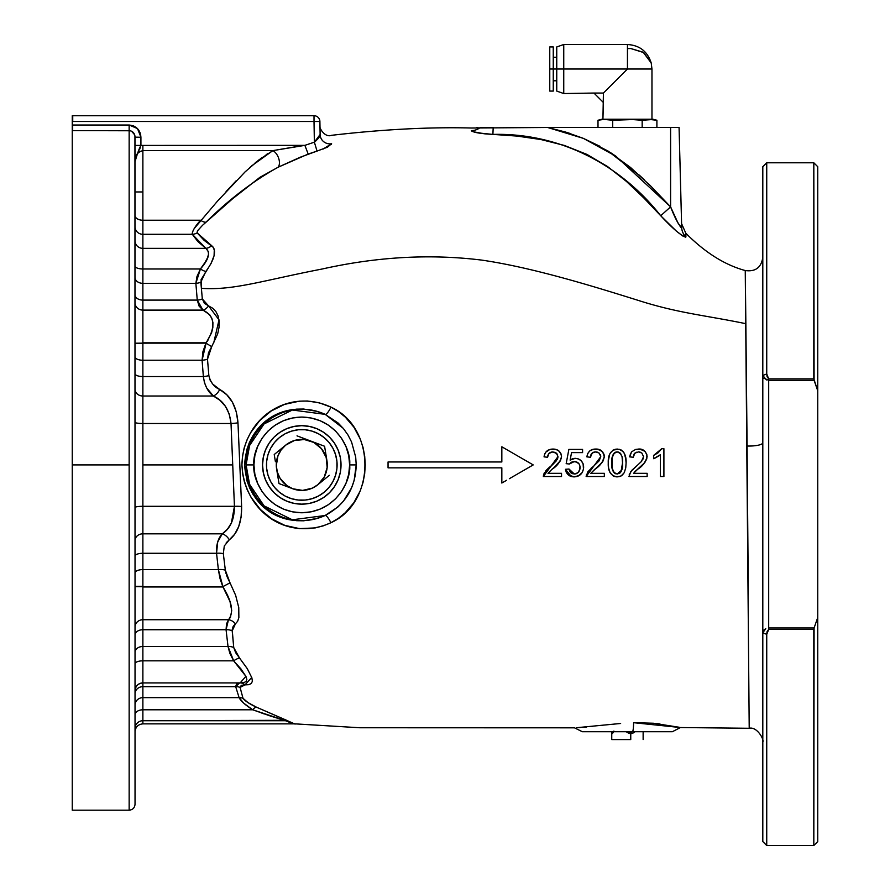 <?xml version="1.0" encoding="UTF-8"?>
<svg xmlns="http://www.w3.org/2000/svg" width="890" height="890" viewBox="0 0 890 890"><rect width="100%" height="100%" fill="white"/><g stroke="black" fill="none" stroke-linecap="round" stroke-linejoin="round"><path stroke-width="1.33" d="M762.808 742.004C764.41 739.879 757.112 726.34 749.213 728.276L680.416 727.542L633.602 722.691A9.812 1.168 90 0 1 632.445 731.714A9.812 1.168 -90 0 0 633.602 722.691L653.382 723.236L679.17 727.252M214.557 252.104L214.301 249.523M284.945 164.127L285.601 163.827M138.94 150.543L135.502 157.33L135.035 161.78L136.715 154.56L139.252 151.767L142.878 150.621L142.878 145.459L304.146 145.459L142.878 145.459L142.878 150.621L272.874 150.621L304.881 145.359L314.37 142.178L317.04 151.078L327.42 147.206L331.603 143.735C331.414 132.521 331.414 132.521 331.603 143.735C331.414 132.521 331.414 132.521 331.603 143.735L331.336 144.48L331.603 143.735C331.414 132.521 331.414 132.521 331.603 143.735C331.414 132.521 331.414 132.521 331.603 143.735A9.812 9.556 -1 0 1 320.122 134.49L319.899 121.496A5.885 5.885 0 0 0 314.014 115.711L72.735 115.711L72.735 121.496L314.014 121.496L314.014 115.711L314.014 121.496L319.454 121.463M318.175 121.452L314.014 121.496L314.37 142.178L317.04 151.078L300.208 157.241L278.081 167.242L259.836 177.366L232.357 198.982L202.542 225.281L197.402 230.922L197.124 232.891L204.133 240.367L213.3 247.231L214.29 249.467L214.09 255.664L211.108 263.384L201.095 279.627L201.396 288.349C233.859 290.507 261.649 280.739 322.536 268.936C377.215 256.732 430.226 253.784 481.546 260.08C533.6 267.59 596.667 287.425 636.617 299.874C677.802 313.202 703.801 315.016 745.865 323.693L745.253 270.549C724.849 264.998 705.025 252.549 685.79 233.191L685.912 236.862C681.829 236.384 673.43 229.342 660.714 215.736L644.004 198.147L626.438 181.427L607.514 166.519L586.888 154.393L564.371 145.437L540.953 139.541L517.079 136.081L484.672 133.823L473.046 131.709M135.035 294.824A7.843 5.273 180 0 0 142.878 300.097L142.878 310.109A7.843 7.276 0 0 1 135.035 302.834A7.843 7.276 180 0 0 142.878 310.109L142.878 343.139L135.035 343.206L206.168 342.839L142.878 343.139L205.935 343.139L211.709 346.655L207.492 359.193L208.861 375.58C210.53 382.422 214.145 387.061 219.696 389.475C230.577 395.405 236.662 406.507 237.975 422.795L241.624 506.521C241.813 522.196 237.697 533.299 229.264 539.83L224.291 545.959L223.323 553.691A9.812 3.516 -5.5 0 0 216.548 553.28L142.878 553.28L142.878 586.343L135.035 586.343L142.878 586.343L142.878 619.718L228.485 619.718L230.421 617.449L231.712 610.573L229.998 601.506L222.978 586.977L142.878 586.977L142.878 723.87C138.117 724.338 135.502 726.952 135.035 731.714M135.035 605.434L134.935 135.948L135.035 145.415L304.881 145.359L140.92 145.515C139.374 147.918 137.405 153.336 135.035 161.78C134.713 155.806 137.327 152.09 142.878 150.621L142.878 220.231A7.843 4.717 0 0 1 135.035 215.513A7.843 4.717 180 0 0 142.878 220.231L142.878 234.304A7.843 7.532 0 0 1 135.035 226.772A7.843 7.532 180 0 0 142.878 234.304L192.329 234.304A9.812 9.323 154 0 0 197.124 232.891L211.642 245.651C216.793 250.435 214.857 259.046 205.812 271.472L200.84 282.141L202.319 298.929L208.549 305.893L212.621 308.185L215.858 311.511L218.083 315.894L219.174 321.29L219.018 327.442L217.661 333.939L211.709 346.655L205.935 343.139L202.931 351.672L202.086 360.228L142.878 360.228L142.878 376.548L203.365 376.548L204.466 382.767L206.769 388.107L213.389 396.005L142.878 396.005L142.878 376.548L203.365 376.548L202.086 360.228L142.878 360.228L142.878 343.473L135.035 343.473L142.878 343.139L142.878 360.228A7.843 3.349 0 0 1 135.035 356.901A7.843 3.349 180 0 0 142.878 360.228L142.878 376.548A7.843 2.826 0 0 1 135.035 373.744A7.843 2.826 180 0 0 142.878 376.548L142.878 396.005A7.843 6.72 0 0 1 135.035 389.286A7.843 6.72 180 0 0 142.878 396.005L142.878 423.507A7.843 1.213 0 0 1 135.035 422.305A7.843 1.213 180 0 0 142.878 423.507L142.878 464.914L232.735 464.914L142.878 464.914L142.878 506.31L234.437 506.31L231.022 423.507L229.32 414.262L225.47 406.407L220.03 400.344L213.389 396.005A9.812 6.452 121.8 0 0 219.696 389.475L212.844 384.18M212.521 383.801L210.129 380.197M477.841 132.888L492.893 134.401C479.866 133.622 472.701 132.343 471.4 130.585C471.489 127.159 471.489 127.159 471.4 130.585C471.489 127.159 471.489 127.159 471.4 130.585C471.489 127.159 471.489 127.159 471.4 130.585C471.489 127.159 471.489 127.159 471.4 130.585A13.728 13.628 -178.5 0 0 480.244 127.481A13.728 13.628 1.5 0 1 471.4 130.585L471.8 131.13M474.337 132.109L474.993 132.287M586.61 154.259L587.823 154.86M685.745 237.196L683.108 236.206L676.4 231.144L660.714 215.736L670.604 206.869C674.876 217.972 678.569 224.836 681.684 227.451A13.728 13.528 178.5 0 0 685.912 236.862A13.728 13.528 178.5 0 1 681.684 227.451L679.07 127.481L547.639 127.481L583.373 138.373L615.813 156.173L670.604 206.869L660.714 215.736C620.185 164.127 558.931 132.699 492.893 134.401L493.194 127.481L490.635 127.481M748.312 594.798L747.088 446.012A13.728 3.293 180 0 0 762.808 442.82M817.743 700.385L817.743 607.403M817.743 357.502L817.743 410.624M817.743 166.719L813.816 162.792L766.735 162.792L762.808 166.719L762.808 375.458L766.735 373.967L767.08 376.715L768.693 378.884L766.735 373.967L766.735 162.792L766.735 373.967L762.808 375.458L762.808 632.835L766.735 634.336L762.808 632.835L762.808 841.573L766.735 845.5L766.735 634.336L766.735 845.5L813.816 845.5L813.816 629.419L768.693 629.419L767.08 631.589L766.735 634.336L768.693 629.419L768.693 380.319L814.083 380.319L813.816 162.792L813.816 378.884L768.693 378.884L813.816 378.884L817.743 390.766L817.743 166.719L817.743 390.766L814.083 380.319L768.693 380.319L763.831 378.172M343.151 428.246L325.161 414.362L292.387 410.023L264.085 423.929L249.589 445.501L246.096 464.914L253.939 464.914C252.015 450.918 266.377 417.722 301.788 417.065C337.21 417.722 351.561 450.918 349.636 464.914L356.211 464.914L355.7 457.126L351.583 442.041L348.023 435.054L343.507 428.668L338.122 423.006L325.161 414.362L318.086 411.592L303.635 409.033L296.548 409.144L283.32 411.803L271.406 417.321L261.082 425.442L252.66 436.2L249.322 442.642L246.786 449.695L244.65 465.17L246.964 480.878L249.634 487.987L253.094 494.451L261.66 505.031L271.862 512.829L283.554 518.125L296.659 520.695L303.635 520.806L318.019 518.247L325.061 515.51L338.067 506.866L343.473 501.192L351.572 487.831L354.142 480.455L356.211 464.914L349.636 464.914L348.713 455.58L345.999 446.602L341.571 438.325L335.619 431.083L328.377 425.131L320.1 420.703L311.122 417.989L301.788 417.065L292.454 417.989L283.476 420.703L275.21 425.131L267.957 431.083L262.005 438.325L257.588 446.602L254.863 455.58L253.939 464.914L254.863 474.248L257.588 483.226L262.005 491.491L267.957 498.745L275.21 504.697L283.476 509.113L292.454 511.839L301.788 512.762L311.122 511.839L320.1 509.113L328.377 504.697L335.619 498.745L341.571 491.491L345.999 483.226L348.713 474.248L349.636 464.914C351.561 478.909 337.21 512.106 301.788 512.762C266.377 512.106 252.015 478.909 253.939 464.914L246.096 464.914L249.578 484.305L264.052 505.865L292.309 519.793L325.061 515.51A55.692 55.692 0 0 1 246.096 464.914A55.692 55.692 0 0 1 325.161 414.362C286.914 398.019 246.575 421.181 244.65 465.17C247.654 510.081 286.947 531.23 325.061 515.51A9.812 2.314 -115.1 0 1 330.913 522.73C288.927 541.843 244.283 513.018 241.924 464.88C243.104 417.377 289.005 387.573 331.002 407.153A9.812 2.292 -64.8 0 1 325.161 414.362A9.812 2.292 115.2 0 0 331.002 407.153C376.314 427.578 376.136 502.494 330.913 522.73A9.812 2.314 64.9 0 0 325.061 515.51C345.186 504.786 355.577 487.92 356.211 464.914M301.799 504.152A39.238 39.238 0 0 0 341.026 464.925A39.238 39.238 0 0 1 301.788 504.152A39.238 39.238 0 0 1 262.55 464.914A39.238 39.238 0 0 0 274.031 492.648M274.053 492.671A39.238 39.238 0 0 0 286.769 501.159L279.994 497.532L274.042 492.659L269.169 486.708L265.543 479.933L263.307 472.568L262.55 464.914A39.238 39.238 0 0 1 301.788 425.676A39.238 39.238 0 0 1 341.026 464.914A39.238 39.238 0 0 0 301.799 425.676M286.78 501.159A39.238 39.238 0 0 0 301.777 504.152L294.134 503.395L286.769 501.159M220.865 581.348L219.874 577.955M266.121 154.704L267.668 153.703M260.592 158.62L262.383 157.296M255.174 162.892L256.865 161.513M130.396 130.763L72.257 130.619L72.257 810.189L129.15 810.189L129.15 464.914L72.257 464.914L129.15 464.914L129.15 807.286L129.15 607.87M197.124 232.891A9.812 9.323 -26 0 1 192.329 234.304L142.878 234.304L142.878 248.355A7.843 7.532 0 0 1 135.035 240.823A7.843 7.532 180 0 0 142.878 248.355L142.878 191.951L135.035 191.951L142.878 191.951L142.878 150.621L272.874 150.621L259.079 159.766L245.084 171.892L217.538 201.084L194.254 228.496L192.507 231.856L192.329 234.304L197.758 241.435L205.857 248.355L142.878 248.355L142.878 300.097A7.843 5.273 0 0 1 135.035 294.868M135.035 572.949A7.843 3.349 180 0 1 142.878 569.6A7.843 3.349 0 0 0 135.035 572.949M533.143 464.869L508.346 450.551M509.347 478.698L533.221 464.914L501.838 446.791L533.221 464.914L517.557 473.958L527.703 468.107M502.116 482.87L506.588 480.289M501.838 446.791L501.838 461.966L501.838 446.791L533.221 464.914L509.403 478.664M388.051 467.851L388.051 461.966L388.051 467.851L388.051 461.966L501.838 461.966L388.051 461.966L388.051 467.851L501.838 467.851L444.8 467.851M404.672 467.851L414.095 467.851M419.858 467.851L428.735 467.851M444.944 467.851L501.838 467.851L501.838 483.036M490.613 461.966L501.704 461.966M495.608 461.966L492.381 461.966M448.471 461.966L453.511 461.966M444.944 461.966L416.476 461.966M644.482 462.956L637.64 469.241C642.313 466.582 645.473 462.399 647.141 456.67C645.984 451.208 643.125 448.671 638.564 449.05L643.971 450.529M634.637 471.967L644.772 462.6L646.785 458.906L646.908 454.801L645.283 451.697L641.412 449.394L635.616 449.439L631.633 451.809L629.664 456.87L633.224 457.26L634.915 453.11L638.486 451.909L641.801 452.977L643.57 456.648L641.356 461.543L630.843 471.5L628.952 476.517L647.141 476.517L647.141 473.313L633.58 473.313L637.44 469.397M636.083 470.543L635.36 471.222M638.119 476.517L647.141 476.517M591.105 454.289L590.426 457.26C590.715 453.755 592.462 451.975 595.677 451.909L599.148 453.088L600.772 456.648L586.143 476.517L604.332 476.517L604.332 473.313L604.332 476.517L604.332 473.313L590.782 473.313L602.118 462.411L604.332 456.67L602.663 451.931L598.781 449.439L592.64 449.495L589.803 450.907L587.712 453.511L586.855 456.87L590.426 457.26L592.217 453.032M593.619 452.242L591.227 454.1M592.351 452.932L595.677 451.909L592.807 452.632L590.771 455.035M600.772 456.648L599.126 460.853L587.89 471.711L586.143 476.517L604.165 476.517M604.054 454.568L604.332 456.659C603.465 451.453 600.605 448.905 595.766 449.05C590.782 449.005 587.812 451.608 586.855 456.87L587.723 453.477M591.238 450.017L595.766 449.05L600.839 450.318M600.906 450.351L603.587 453.344L604.299 457.249M600.806 450.296L602.219 451.43M596.734 467.684L590.782 473.313L594.832 469.241C599.693 466.36 602.864 462.166 604.332 456.67L603.231 460.72L599.982 464.769M603.131 460.887L602.419 462.01M601.896 462.689L600.884 463.846M604.332 473.313L590.782 473.313L604.332 473.313L590.782 473.313L594.832 469.241M553.602 467.951L560.489 460.564L561.534 456.67L560.856 453.488L558.887 450.93L556.105 449.483L549.72 449.539L545.692 452.22L544.324 455.224L544.057 456.87L547.628 457.26C547.817 453.867 549.564 452.087 552.879 451.909L556.862 453.6L557.963 456.648L543.345 476.517L561.534 476.517L561.534 473.313L547.984 473.313L552.034 469.241C556.995 466.215 560.166 462.021 561.534 456.67C560.856 451.63 558.008 449.094 552.957 449.05C547.795 449.172 544.825 451.775 544.057 456.87L544.858 453.622M561.501 455.992L561.201 458.784M557.963 463.979L555.404 466.416M554.67 467.05L554.103 467.539M553.391 468.129L552.245 469.063M547.639 456.937L549.041 453.344L552.857 451.909L556.439 453.166L557.963 456.648L556.862 453.6L552.901 451.909M552.712 451.909L549.119 453.277M548.985 453.399L547.639 456.993M549.898 466.883L551.233 465.793M553.024 464.246L553.702 463.634M557.151 459.618L557.73 458.205M557.774 458.05L557.93 457.149M557.963 456.681L556.384 460.775L544.246 473.046M544.146 473.246L543.401 475.794M545.459 471.211L548.14 468.396M543.579 474.837L543.345 476.517L561.534 476.517M561.534 473.313L547.984 473.313L561.534 473.313M314.014 115.711A5.885 5.885 0 0 1 319.899 121.496L72.735 121.496L72.735 115.711L314.014 115.711M72.257 809.9L72.257 115.733A5.885 5.885 0 0 1 72.735 115.711A5.885 5.885 0 0 0 72.257 115.733L72.468 125.023M131.542 131.175L134.646 134.791L133.456 132.688M134.935 135.948L134.646 134.791M135.058 160.701L135.169 159.321M137.394 128.516L129.15 125.023C136.393 125.846 140.32 129.918 140.92 137.249L135.035 137.149L140.92 137.249L140.92 145.515L139.563 149.62M140.053 132.643L140.92 137.249L137.561 128.694L140.709 134.902L140.92 145.515L135.035 145.415L135.035 137.149C134.735 133.222 132.777 131.053 129.15 130.619L129.15 464.914L129.15 125.023L129.15 130.619L72.68 130.619L72.68 125.023L129.15 125.023L133.734 125.991L137.549 128.683M134.635 134.779L134.145 133.689M135.035 728.487A7.843 7.754 180 0 1 142.878 720.733A7.843 7.754 -0 0 0 135.035 728.487M135.035 714.815A7.843 5.017 180 0 1 142.878 709.797A7.843 5.017 0 0 0 135.035 714.815M135.035 705.102A7.843 7.443 180 0 1 142.878 697.649A7.843 7.443 0 0 0 135.035 705.102M135.035 693.766A7.843 7.098 180 0 1 142.878 686.668A7.843 7.098 0 0 0 135.035 693.766M135.035 663.784A7.843 2.937 180 0 1 142.878 660.836A7.843 2.937 0 0 0 135.035 663.784M270.571 716.083L252.749 709.797L142.878 709.797L142.878 697.649L239.11 697.649L235.683 686.668L142.878 686.668L142.878 682.908A7.843 7.843 180 0 0 135.035 690.762C135.502 686.001 138.117 683.386 142.878 682.919L240.144 682.919L236.607 683.765L235.683 686.668L142.878 686.668L142.878 697.649L239.11 697.649L243.793 703.234L252.682 709.753M135.035 652.303A7.843 5.807 180 0 1 142.878 646.496A7.843 5.807 0 0 0 135.035 652.259M135.035 635.004A7.843 5.273 180 0 1 142.878 629.731A7.843 5.273 0 0 0 135.035 634.959M135.035 626.994A7.843 7.276 180 0 1 142.878 619.718A7.843 7.276 0 0 0 135.035 626.994M135.035 586.61L142.878 586.677L135.035 586.621M135.035 556.105A7.843 2.826 180 0 1 142.878 553.28A7.843 2.826 0 0 0 135.035 556.083M135.035 540.542A7.843 6.72 180 0 1 142.878 533.822L142.878 569.6L218.373 569.6L219.919 578.111L222.778 586.677L142.878 586.977L222.978 586.977L142.878 586.677L142.878 569.6L218.373 569.6L216.548 553.28L142.878 553.28L142.878 533.822A7.843 6.72 0 0 0 135.035 540.542M211.709 346.655L208.505 352.74L207.492 359.193A9.812 4.183 -4.3 0 1 202.086 360.228A9.812 4.183 175.7 0 0 207.492 359.193L208.861 375.58A9.812 3.527 -4.3 0 1 203.365 376.548A9.812 3.527 175.7 0 0 208.861 375.58L210.229 380.386L212.866 384.202L219.696 389.475A9.812 6.452 -58.2 0 1 213.389 396.005L142.878 396.005L142.878 423.507L231.022 423.507L142.878 423.507L142.878 506.31A7.843 1.213 0 0 0 135.035 507.534A7.843 1.213 180 0 1 142.878 506.31L142.878 533.822L222.289 533.822L217.716 541.921L216.548 553.28L216.615 547.25M135.035 277.524A7.843 5.807 180 0 0 142.878 283.332A7.843 5.807 0 0 1 135.035 277.524M135.035 266.043A7.843 2.937 180 0 0 142.878 268.98A7.843 2.937 0 0 1 135.035 266.065M72.257 125.034L72.257 129.962M135.035 137.149L135.035 804.271C134.679 807.875 132.721 809.833 129.15 810.189M240.144 682.919L243.738 682.63L240.144 682.919L245.896 676.322L233.658 660.836L142.878 660.836L142.878 682.919L240.422 682.919M243.738 682.63L246.107 681.529L246.83 679.415L245.94 676.422L240.979 668.946L233.658 660.836L142.878 660.836L142.878 646.496L228.018 646.496L229.854 653.36L233.658 660.836L228.018 646.496L226.06 629.731L142.878 629.731L142.878 646.496L228.018 646.496L226.06 629.731L142.878 629.731L142.878 619.718L228.485 619.718L226.538 623.868L226.06 629.731L228.485 619.718C233.937 612.609 232.101 601.696 222.978 586.977L218.373 569.6L220.876 581.37M284.444 720.31L142.878 720.733L142.878 723.87L293.433 723.87L284.444 720.31M251.748 677.435L244.972 684.888L240.089 687.414L243.014 698.305C245.117 701.053 249.567 704.001 256.387 707.149A9.812 3.371 -63.9 0 0 252.749 709.797L142.878 709.797L142.878 720.733L285.701 720.733L270.605 716.094M261.771 713.09L263.818 713.813M292.832 723.659L295.246 724.037L293.266 723.292M290.719 722.891L291.308 723.114M142.878 506.31L142.878 533.822L222.289 533.822L227.417 529.227L231.389 522.975L234.437 506.31L142.878 506.31M142.878 310.109L142.878 342.839L206.168 342.839L211.575 332.838L212.832 327.587L212.921 322.603L211.831 318.253L209.684 314.715L202.987 310.109L142.878 310.109L142.878 300.097L197.257 300.097L199.093 306.093L202.987 310.109L142.878 310.109M142.878 283.332L142.878 300.097L197.257 300.097L195.867 283.332L142.878 283.332L142.878 268.98L200.417 268.98L196.979 276.49L195.867 283.332L142.878 283.332M142.878 248.355L142.878 268.98L200.417 268.98L207.003 259.646L208.616 253.884L208.371 251.559L205.857 248.355L142.878 248.355M142.878 220.231L200.573 220.231L142.878 220.231M315.483 141.276L314.37 142.178L314.014 121.496M72.68 125.023L129.15 125.023L133.745 125.991M317.04 151.078L308.185 154.059L304.881 145.359L314.37 142.178L318.442 138.239L320.122 134.49A9.812 9.556 179 0 0 331.603 143.735L323.103 149.053M319.899 121.496L320.122 134.49L314.37 142.178M318.42 138.262L315.538 141.232M319.677 136.27L319.143 137.238M137.561 128.694L135.792 127.148M283.087 148.864L280.65 149.286M295.558 146.761L272.874 150.621L304.881 145.359L308.185 154.059L278.081 167.242A9.812 5.763 66.7 0 0 278.759 158.554A9.812 5.763 66.7 0 0 272.874 150.621A9.812 5.763 -113.3 0 1 278.759 158.554A9.812 5.763 -113.3 0 1 278.081 167.242C253.272 180.959 229.253 199.249 206.035 222.144A9.812 4.417 47.9 0 1 200.573 220.231A9.812 4.417 -132.1 0 0 206.035 222.144L205.501 222.611M291.553 147.406L288.56 147.918M299.841 146.094L296.515 146.605M225.003 531.708L222.289 533.822C230.377 528.493 234.426 519.326 234.437 506.31A9.812 1.524 177.7 0 1 241.624 506.521A9.812 1.524 -2.3 0 0 234.437 506.31L231.022 423.507A9.812 1.524 177.7 0 0 237.975 422.795A9.812 1.524 -2.3 0 1 231.022 423.507C229.52 409.923 223.635 400.756 213.389 396.005C207.893 391.945 204.544 385.459 203.365 376.548L202.086 360.228L206.168 342.839C216.036 326.975 214.968 316.061 202.987 310.109A9.812 7.298 116.8 0 0 208.549 305.893A9.812 7.298 -63.2 0 1 202.987 310.109L197.257 300.097A9.812 6.586 175.5 0 0 202.319 298.929A9.812 6.586 -4.5 0 1 197.257 300.097L195.867 283.332A9.812 7.253 175.4 0 0 200.84 282.141A9.812 7.253 -4.6 0 1 195.867 283.332L200.417 268.98A9.812 3.037 -143.6 0 0 205.812 271.472A9.812 3.037 36.4 0 1 200.417 268.98C208.839 259.413 210.663 252.538 205.857 248.355A9.812 8.811 127.2 0 0 211.642 245.651A9.812 8.811 -52.8 0 1 205.857 248.355L192.329 234.304L192.207 233.202M208.149 256.62L207.014 259.624M208.371 251.536L208.505 252.093M207.882 340.392L207.27 341.304M216.815 545.715L217.705 541.954M225.982 573.416L225.359 570.423M219.563 389.408L212.977 384.324M208.149 256.632L203.421 265.454M262.172 157.452L249.489 167.81M236.473 180.459L226.093 191.572M251.725 165.818L272.874 150.621M192.329 234.304C192.14 231.278 194.888 226.583 200.573 220.231M762.808 442.753A13.728 3.293 0 0 1 747.088 446.012L745.865 323.693C703.801 315.016 677.802 313.202 636.617 299.874C596.667 287.425 533.6 267.59 481.546 260.08C430.226 253.784 377.215 256.732 322.536 268.936C261.649 280.739 233.859 290.507 201.396 288.349L202.319 298.929L204.455 303.323L208.549 305.893L219.018 319.866L213.556 343.607M219.696 389.475L226.783 394.76L232.412 402.202L236.284 411.736L237.975 422.795L241.624 506.521L241.09 517.201L238.687 526.624L234.648 534.267L229.264 539.83A9.812 7.153 50 0 0 222.289 533.822A9.812 7.153 -130 0 1 229.264 539.83L226.249 542.722M216.548 553.28A9.812 3.516 174.5 0 1 223.323 553.691L225.337 570.19A9.812 4.161 -6.7 0 0 218.373 569.6L216.548 553.28C216.203 544.635 218.117 538.161 222.289 533.822M218.373 569.6A9.812 4.161 173.3 0 1 225.337 570.19L230.02 582.828L222.778 586.677L230.02 582.828L235.65 595.321L238.754 607.547L238.876 617.604L237.63 621.276L235.427 623.857A9.812 8.511 45.3 0 0 228.485 619.718A9.812 8.511 -134.7 0 1 235.427 623.857L232.201 630.854A9.812 6.575 -5.7 0 0 226.06 629.731A9.812 6.575 174.3 0 1 232.201 630.854L233.736 647.542A9.812 7.242 -7.2 0 0 228.018 646.496A9.812 7.242 172.8 0 1 233.736 647.542L239.532 658.044A9.812 2.959 -38.5 0 0 233.658 660.836A9.812 2.959 141.5 0 1 239.532 658.044L247.387 668.813M235.427 623.857L233.18 626.349L232.19 629.619L233.736 647.542L235.672 652.704L247.253 668.601L251.859 677.779L252.382 681.195L251.358 683.509L248.799 684.677L244.972 684.888A9.812 7.954 90.7 0 0 240.267 682.919A9.812 7.954 -89.3 0 1 244.972 684.888L241.29 685.333L240.089 687.414A9.812 8.811 -14.8 0 0 235.683 686.668L239.61 682.919M270.593 716.083L252.749 709.797A9.812 3.371 116.1 0 1 256.387 707.149L288.037 720.922A9.812 9.256 -63.4 0 0 285.701 720.733L252.749 709.797C245.329 705.069 240.778 701.02 239.11 697.649A9.812 9.256 161.3 0 1 243.014 698.305A9.812 9.256 -18.7 0 0 239.11 697.649L235.683 686.668A9.812 8.811 165.2 0 1 240.089 687.414L240.066 687.325M285.701 720.733C295.669 724.894 295.669 724.894 285.701 720.733A9.812 9.256 116.6 0 1 288.037 720.922C297.327 725.061 297.327 725.061 288.037 720.922L282.141 718.542M256.131 707.016L248.143 702.7M239.11 697.649L243.793 703.234M236.607 683.765L235.683 686.668M286.769 428.668A39.238 39.238 0 0 0 274.053 437.157L279.994 432.284L286.769 428.668L294.134 426.432L301.788 425.676A39.238 39.238 0 0 0 286.78 428.657M274.031 437.179A39.238 39.238 0 0 0 262.55 464.903L263.307 457.26L265.543 449.895L269.169 443.109L274.042 437.168M301.788 425.676L309.442 426.432L316.807 428.668L323.593 432.284L329.534 437.168L334.418 443.109L338.033 449.895L340.269 457.26L341.026 464.914L340.269 472.568L338.033 479.933L334.418 486.708L329.534 492.659L323.593 497.532L316.807 501.159L309.442 503.395L301.788 504.152M768.693 378.884L768.693 380.319L768.693 378.884M765.745 628.64L762.808 632.835L763.831 630.12L765.556 628.74M762.808 841.484L762.808 375.458L766.423 379.93M768.693 380.319L768.693 627.973L814.083 627.973L813.816 629.419L768.693 629.419L768.693 627.973L814.083 627.973L813.816 845.5L817.743 841.573L817.743 617.527L814.083 627.973L817.743 617.527L817.743 390.766L817.743 841.573M762.808 375.458L762.808 166.819M749.202 727.319L745.253 270.549C755.454 271.928 761.306 267.534 762.808 257.355M488.744 127.481L483.003 127.481L493.194 127.481L492.893 134.401M481.768 127.481L480.422 127.481M319.977 125.835C318.776 127.437 324.805 137.983 331.458 135.325C382.878 129.362 429.547 126.925 471.466 128.015L547.639 127.481L565.684 132.076L583.373 138.373L608.093 151.078L630.543 167.476L651.202 186.533L670.604 206.869L670.604 127.481L670.604 206.869L678.047 223.112L681.117 227.673L681.684 227.451L679.671 225.838M511.761 127.481L679.07 127.481L681.684 227.451C678.581 224.847 674.887 217.994 670.604 206.869M651.202 186.533L648.688 184.041M644.571 180.047L639.287 175.119M615.958 156.273L610.395 152.535M600.005 146.327L583.206 138.306M673.419 213.567L674.064 215.013M672.228 210.797L671.983 210.229M675.399 217.917L674.898 216.849M677.134 221.421L676.444 220.064M608.004 151.022L640.856 176.554M476.484 127.481L477.908 127.481M481.724 127.481L483.014 127.481M546.46 127.481L534.312 127.481M570.59 133.633L567.208 132.543M681.684 227.451A13.728 13.528 -1.5 0 0 685.912 236.862C685.745 231.967 685.745 231.967 685.912 236.862L685.89 236.295M583.651 467.15C583.217 461.688 580.413 458.751 575.252 458.328L570.123 460.119L571.547 452.621L570.123 460.119L571.547 452.621L582.583 452.621L582.583 449.406L568.866 449.406L566.173 463.657L569.389 464.035L574.317 461.532C577.933 461.765 579.857 463.768 580.08 467.539C579.857 471.5 577.944 473.658 574.328 474.025L569.022 469.03L565.462 469.286C566.418 474.303 569.355 476.829 574.284 476.873C580.024 476.473 583.15 473.235 583.651 467.15L583.084 463.701L581.237 460.831L578.478 458.962L575.252 458.328L578.467 458.951L581.226 460.831L583.084 463.701L583.473 469.086L583.651 467.15M571.191 476.406L565.462 469.286L566.318 472.49L568.376 474.993L574.284 476.873L579.524 475.382L582.116 472.679L583.473 469.097L582.116 472.668L577.888 476.239L574.284 476.873L568.354 474.982M569.389 470.421L570.245 472.112M570.735 472.679L574.095 474.014M569.389 464.035L572.915 461.676L576.564 461.955L579.212 464.091L579.991 466.349L579.679 470.009L578.5 472.134L580.024 468.452M578.823 463.545L575.118 461.599M571.536 462.132L569.633 463.712M571.547 452.621L582.583 452.621L582.583 449.406L568.866 449.406L582.583 449.406M578.5 472.134L575.485 473.914L572.392 473.68L570.724 472.657L569.111 469.419M613.099 450.062L617.159 449.05C610.84 450.073 607.881 454.712 608.259 462.978L608.615 468.04L610.084 472.701L613.177 475.95L617.171 476.873L621.176 475.916L624.246 472.679L625.737 467.984L626.093 462.978C626.46 454.623 623.478 449.973 617.171 449.05L621.075 449.917M624.435 453.555L625.97 459.941M626.026 460.753L626.093 462.911M609.728 454.045L608.315 460.909M614.478 473.102L617.182 474.025L621.71 470.12L621.009 471.733L619.974 473.024L617.182 474.025L619.974 473.024L621.009 471.722L622.533 462.978C623.134 468.93 621.354 472.612 617.182 474.025C612.988 472.579 611.196 468.908 611.831 462.978C611.219 457.026 612.988 453.333 617.137 451.909C621.365 453.299 623.167 456.993 622.533 462.978L622.522 462.833M622.21 457.861L622.11 457.282M621.854 456.225L619.941 452.877L618.617 452.142L621.009 454.189L619.963 452.899M619.485 452.543L617.137 451.909L614.345 452.932M618.472 452.098L617.426 451.92M616.993 451.909L615.702 452.153M615.546 452.209L614.434 452.854M614.245 453.021L613.377 454.145M613.243 454.378L612.709 455.624M612.709 470.287L613.299 471.644M613.444 471.889L614.334 472.979M615.702 473.78L613.344 471.722L612.22 468.396L614.367 473.013L617.093 474.014M622.522 463.167L621.765 469.942M622.154 457.538L622.533 462.978L622.099 457.226M614.356 452.921L612.22 457.571L614.356 452.921L617.137 451.909M621.965 469.197L622.177 468.162M622.466 465.214L622.499 464.58M625.581 457.071L626.093 462.978L625.726 457.894L624.257 453.21L622.9 451.308L619.195 449.272L613.154 450.029L610.095 453.288M612.22 468.396L612.22 457.571M608.326 465.136L608.259 462.978C607.87 471.3 610.84 475.928 617.171 476.873L616.169 476.818M616.091 476.806L613.11 475.916M610.095 472.724L609.494 471.411M663.907 448.694L661.76 448.694L663.907 448.694L661.76 448.694L658.077 452.821L653.56 455.469L653.56 458.684L660.335 454.757L660.335 476.517L663.907 476.517L663.907 448.694L663.907 476.517M663.907 458.795L663.907 475.972M655.863 457.705L660.335 454.757L660.335 476.517L660.335 454.757L657.766 456.659M661.76 448.694L653.56 455.469L653.56 458.684L655.374 457.927M223.323 553.691L225.337 570.19L227.039 576.598L230.02 582.828M243.014 698.305L247.987 702.599L256.387 707.149L293.133 723.236M294.679 723.837L359.849 727.753L574.484 727.82L582.305 731.714M660.335 454.757L658.745 456.025M626.093 462.978L625.737 467.951L624.19 472.801M622.933 474.526L621.198 475.905M619.229 476.639L617.171 476.873M615.124 476.651L613.143 475.939M615.101 449.294L617.315 449.061M619.062 449.239L622.911 451.319L624.58 453.878M571.313 459.374L572.57 458.795M573.894 458.45L575.252 458.328M565.751 470.932L565.462 469.286L569.022 469.03L570.857 472.779M575.496 473.914L576.62 473.569M566.173 463.657L567.008 459.207M659.946 723.915L657.465 723.637M592.718 726.474L590.927 726.652M586.621 727.03L582.627 727.33M580.836 727.453L578.311 727.62M576.375 727.731L620.619 723.481M331.002 407.153L338.523 411.592L345.342 417.154L353.909 427.2L360.216 438.915L363.02 447.336L364.7 456.125L365.245 465.014L364.666 473.947L362.964 482.669L360.161 491.058L353.82 502.739L345.242 512.74L338.434 518.292L330.913 522.73L323.226 525.868L315.26 527.915L299.496 528.627L284.778 525.356L271.65 518.814L260.303 509.414L250.936 497.109L247.231 489.834L244.394 481.968L242.581 473.547L241.924 464.88L242.469 456.336L244.16 447.993L246.864 440.183L250.468 432.929L259.702 420.57L271.205 410.991L284.566 404.383L299.407 401.168L307.328 401.001L319.288 402.814L331.002 407.153M549.742 449.528L552.957 449.05L557.307 449.928M558.475 450.607L561.067 454M561.534 456.67L559.921 461.532M558.497 463.401L556.183 465.704M546.327 470.187L547.061 469.43M548.474 468.096L549.753 467.005M557.585 454.734L554.77 452.198M549.197 453.199L547.817 455.68M595.766 449.05L598.77 449.439M586.332 476.517L586.388 474.793M591.038 468.307L592.595 466.972M600.672 455.624L600.35 454.645M597.513 452.176L595.677 451.909M629.664 456.87L630.643 453.244M635.627 449.439L638.731 449.061M641.178 449.339L645.283 451.697L646.908 454.801L646.785 458.906L643.459 464.091M640.945 466.471L638.775 468.318M637.807 469.108L633.58 473.313L647.141 473.313M629.23 474.659L631.911 470.22L636.662 465.937M640.867 462.077L641.823 460.987M642.68 459.763L643.303 458.294M640.199 452.142L638.486 451.909M636.561 452.22L634.192 453.867L633.224 457.26M501.838 467.851L485.428 467.851M475.638 467.851L448.883 467.851M444.9 467.851L438.714 467.851M399.321 467.851L388.129 467.851M439.749 461.966L444.855 461.966M621.732 731.714L672.239 731.714M582.427 731.714L632.445 731.714M629.008 733.316L630.376 732.27L629.008 733.316M630.81 731.714L630.376 732.27L630.81 731.714M628.329 731.947L627.417 732.681L628.329 731.947M626.571 731.947L627.472 732.681L626.571 731.947M628.507 733.227L630.754 733.683L628.507 733.227M630.754 739.568L630.754 733.683L630.754 739.568L611.753 739.568L630.754 739.568M611.775 731.947L611.753 732.681M613.132 732.681L612.109 733.683L613.132 732.681M613.9 731.068L613.533 731.958L613.9 731.068M629.864 733.316L631.989 732.27L629.864 733.316M632.935 733.227L630.754 733.683L632.935 733.227M634.703 731.958L633.891 732.681L634.703 731.958M324.171 492.226A35.311 35.311 0 0 1 274.476 487.286A35.311 35.311 0 0 1 279.416 437.602A35.311 35.311 0 0 1 329.1 442.53A35.311 35.311 0 0 1 324.171 492.226L318.409 496.064L312.012 498.712L305.226 500.058L298.295 500.047L291.508 498.7L285.111 496.042L279.36 492.192L274.476 487.286L270.638 481.534L267.99 475.138L266.644 468.34L266.655 461.421L268.001 454.634L270.66 448.237L274.509 442.486L279.416 437.602L285.167 433.753L291.564 431.116L298.361 429.77L305.281 429.77L312.067 431.127L318.464 433.786L324.216 437.635L329.1 442.53L332.949 448.293L335.586 454.69L336.932 461.476L336.932 468.407L335.575 475.193L332.916 481.579L329.066 487.342L324.171 492.226M285.623 445.189L294.401 440.505L304.313 439.538L313.825 442.43L321.512 448.749L326.196 457.527L327.164 467.428L324.272 476.951L317.953 484.638L312.29 488.154L302.6 490.401L292.788 488.777L286.914 485.628L280.116 478.364L277.38 472.29L276.3 465.726L277.925 455.914L281.073 450.04L285.623 445.189L274.242 454.512A29.448 29.448 0 0 0 274.231 454.512L275.411 461.699L274.231 454.512L285.623 445.189A25.499 25.499 0 0 1 326.953 460.775L324.572 446.246L297.015 435.855L324.572 446.246L326.953 460.775A25.499 25.499 0 0 1 317.953 484.638L329.345 475.305L317.953 484.638A25.499 25.499 0 0 1 292.788 488.777L279.015 483.57A29.448 29.448 0 0 0 279.015 483.57L292.788 488.777A25.499 25.499 0 0 1 276.623 469.041L279.004 483.57L276.623 469.041A25.499 25.499 0 0 1 285.623 445.189M553.257 69.02L553.257 46.948L553.257 69.02L556.751 69.02L553.257 69.02L553.257 91.091L553.257 69.02L549.764 69.02L553.257 69.02M549.764 46.948L549.764 69.02L549.764 46.948L553.257 46.948M549.764 91.091L549.764 69.02L549.764 91.091L553.257 91.091M627.45 48.605L630.81 48.538L643.159 52.221L651.202 62.934L643.737 52.599L630.81 48.538L627.45 48.605L627.45 44.5L627.45 69.02L603.42 93.05L602.919 119.204L603.42 102.528L593.942 93.05L603.42 93.05L627.45 69.02L627.45 48.605M556.751 46.948L556.751 69.02L556.751 46.948L563.748 44.5L563.748 69.02L563.748 44.5L627.45 44.522C639.554 45.245 647.475 51.398 651.202 62.934L651.97 69.02L627.45 69.02L651.97 69.02L651.97 119.204L651.97 69.02L650.534 69.02M563.748 69.02L627.45 69.02L556.751 69.02L563.748 69.02L563.748 93.55L563.748 69.02M556.751 91.091L556.751 69.02L556.751 91.091L563.748 93.55L593.942 93.05M598.748 120.072L605.356 119.204L601.94 119.204L612.721 120.261L627.45 119.204L642.168 120.261L647.686 119.271L654.673 119.738M652.948 119.204L605.356 119.204L652.948 119.204L656.898 120.261L656.898 127.481L656.898 120.261L647.686 119.271M642.168 120.261L642.168 127.481L642.168 120.261L634.826 119.483L642.168 120.261L653.227 119.483M601.94 119.204L598.002 120.261L598.002 127.481L598.002 120.261L605.356 119.204L612.721 120.261L612.721 127.481L612.721 120.261L634.826 119.483M623.756 119.271L620.063 119.483M301.788 429.603A35.311 35.311 0 0 1 337.065 463.201A35.311 35.311 0 0 1 305.214 500.058M301.788 500.224A35.311 35.311 0 0 1 266.522 466.627A35.311 35.311 0 0 1 298.373 429.77M680.416 727.542L672.384 731.714M685.79 233.191L681.584 223.657M611.753 739.568L611.753 732.659M643.136 739.568L643.136 732.659M556.751 80.79L553.257 80.79M556.751 57.249L553.257 57.249"/></g></svg>
